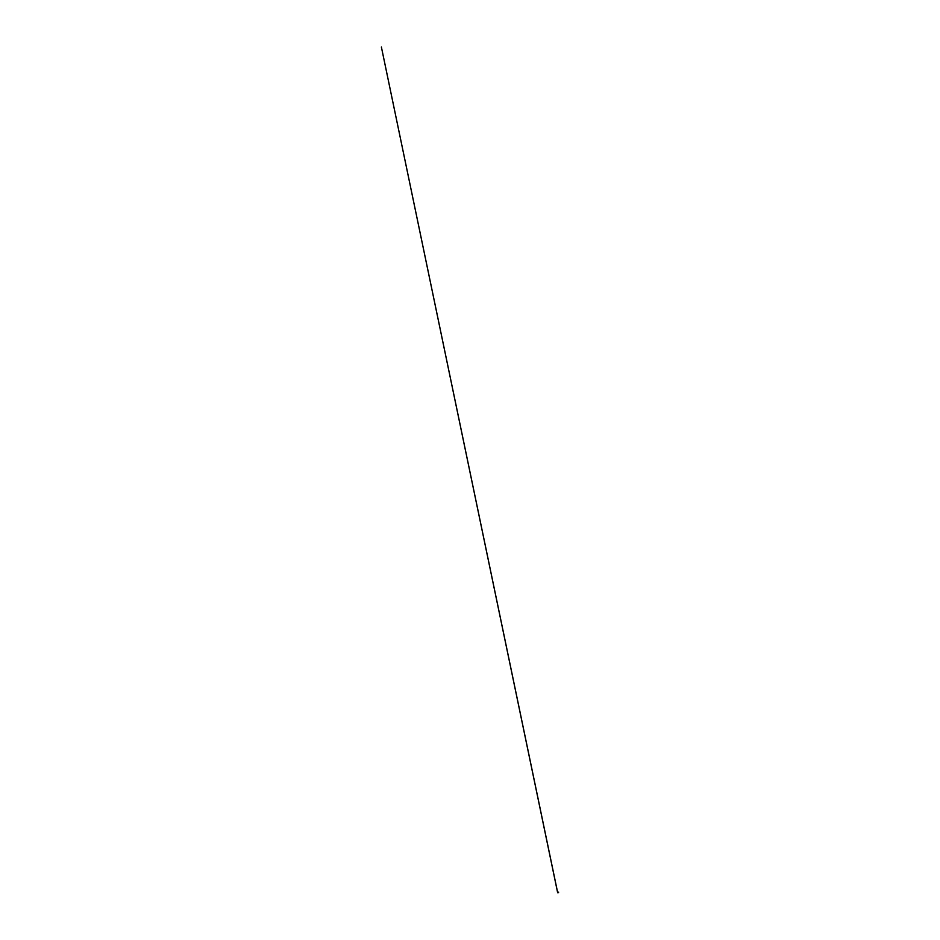 <?xml version="1.0" encoding="UTF-8"?>
<svg xmlns="http://www.w3.org/2000/svg" width="940" height="940" viewBox="0 0 940 940"><rect width="100%" height="100%" fill="white"/><g stroke="black" fill="none" stroke-linecap="round" stroke-linejoin="round"><path stroke-width="1.41" d="M558.149 892.142L558.536 892.706L557.69 892.812L558.619 892.142L557.585 892.142L558.56 892.459M557.702 892.789L381.382 47.012L557.643 892.706M558.56 892.33L557.631 892.33"/></g></svg>
